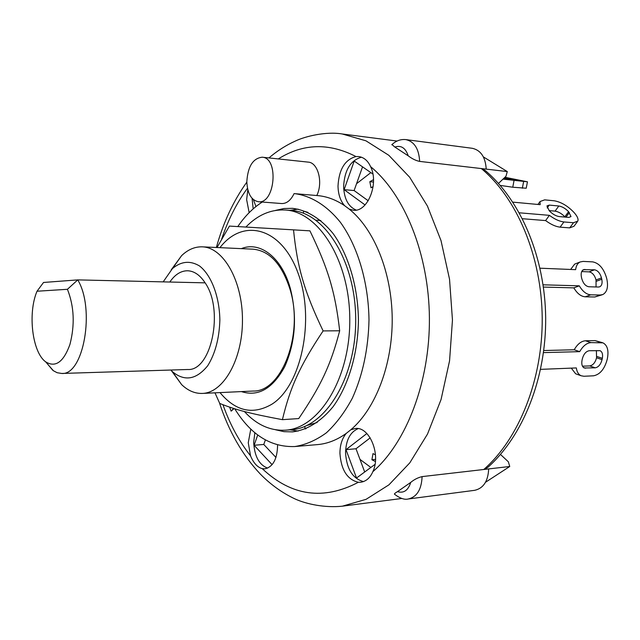 <?xml version="1.0" encoding="UTF-8"?>
<svg xmlns="http://www.w3.org/2000/svg" width="640" height="640" viewBox="0 0 640 640"><rect width="100%" height="100%" fill="white"/><g stroke="black" fill="none" stroke-linecap="round" stroke-linejoin="round"><path stroke-width="0.96" d="M205.128 282.848C224.248 309.96 211.352 371.328 187.704 369.504L61.704 373.456C83.48 375.6 95.44 309.152 77.76 279.888L67.432 289.296L37.024 291.232L43.536 282.464L77.76 279.888L205.128 282.848C200.032 275.096 194.208 271.072 187.672 270.768C180.92 270.752 174.968 274.504 169.824 282.032M45.6 361.776L53.4 370.744L57.168 372.728L61.704 373.456M67.432 289.296C74.168 306.448 75 324.84 69.92 344.488C63.56 362.048 55.504 367.856 45.76 361.896C32.28 352.528 27.584 313.216 37.024 291.232M306.904 425.488L317.152 422.512M315.992 220.2L320.8 220.528M244.384 411.52C256.472 424.704 270.088 430.928 285.232 430.192C318.744 428.632 349.992 379.104 349.784 320.072C349.944 261.048 318.664 211.544 285.144 210.008C270.704 209.288 257.616 214.968 245.872 227.048M285.232 430.192L291.024 429.768C324.608 428.192 355.904 378.856 355.696 320.072C355.864 261.296 324.528 211.984 290.936 210.432L285.144 210.008M171.288 370.504L181.648 384.632C188.032 390.728 194.928 393.656 202.336 393.424L253.168 391.04C281.688 392.088 304.016 333.968 290.032 289.352C281.912 264.176 269.608 250.792 253.12 249.184L202.28 246.84C194.872 246.616 187.976 249.552 181.6 255.648L171.248 269.784M241.4 391.592C258.224 396.984 272.656 388.696 284.696 366.72C295.456 342.464 297.328 316.32 290.296 288.296C281.68 257.28 259.92 240.92 241.344 248.64M219.992 392.592C235.584 411.32 252.864 415.2 271.84 404.232C301.208 386 315.304 319.872 298.224 273.6C281.632 227 242.968 217.552 219.936 247.656M217.016 247.52L229.432 226.088L293.528 229.864C297.232 266.952 304.168 291.352 323.12 330.912C299.64 366.128 290.112 387.528 282.408 419.664C249.76 413.568 235.176 409.648 219.736 403.44L214.976 392.832M282.408 419.664L298.736 418.576C320.848 385.824 330.624 365.456 339.68 330.784C335.168 291.6 328.064 268.392 309.928 230.848L293.528 229.864M323.12 330.912L339.68 330.784M543.504 352.616L579.704 351.648L574.208 349.768C577.472 344.096 581.232 341.096 585.472 340.776L590.992 342.608L602.952 342.848C607.32 345.168 608.824 350.272 607.456 358.16L607.176 359.48C604.536 369.112 599.976 374.552 593.52 375.808L583.936 376.264L581.08 375.752C578.504 374.52 576.912 371.912 576.32 367.928L540.608 369.36M579.704 351.648C582.984 345.952 586.744 342.944 590.992 342.608M595.208 367.832L584.24 367.976C582.104 366.784 581.36 364.24 582.016 360.336L582.296 358.984C583.656 354.048 585.984 351.296 589.288 350.72L600.104 350.688C602.272 351.856 603.016 354.4 602.344 358.328L602.056 359.656C600.728 364.496 598.44 367.224 595.208 367.832L589.736 365.912C592.976 365.312 595.256 362.6 596.576 357.776L596.376 350.536M582.464 366.192L589.736 365.912M571.296 368.128L575.624 373.776L576.424 374.064M602.296 342.632L595.064 340.608L585.472 340.776M543.776 350.528L574.208 349.768M540.04 268.2L575.616 269.664C576.12 265.816 577.6 263.256 580.056 262L583.072 261.408L592.664 261.872C599.136 263.128 603.784 268.536 606.608 278.096L606.912 279.408C608.4 287.104 607.048 292.144 602.856 294.536L600.312 295.016L590.728 294.824C586.48 294.488 582.664 291.488 579.288 285.832L573.824 287.872C577.184 293.504 581 296.488 585.248 296.808L594.832 296.992L602.16 294.784M575.472 263.8L574.64 264.128L570.64 269.464M598.464 287.032L588.88 286.768C585.568 286.192 583.192 283.448 581.752 278.552L581.44 277.208C580.72 273.408 581.392 270.896 583.44 269.68L594.488 269.792C597.736 270.4 600.072 273.112 601.488 277.92L601.792 279.24C602.528 283.064 601.864 285.584 599.784 286.776L598.464 287.032M596.056 286.96L596.04 279.944C594.632 275.16 592.312 272.464 589.064 271.864L581.704 271.568M543.112 284.816L579.288 285.832M543.432 287.072L573.824 287.872M512.832 202.136L540.152 204.664L540.008 201.552L544.648 199.856L554.24 200.784C561.04 202.008 567.528 205.792 573.704 212.144L574.48 213.016C577.464 216.472 578.568 219.176 577.808 221.12L573.504 222.728L563.912 221.952C559.56 221.448 554.728 219.248 549.392 215.344L545.608 220.576C550.92 224.472 555.744 226.664 560.096 227.152L569.688 227.872L574.008 226.248L577.256 221.864M568.824 217.4L559.232 216.592C555.744 215.992 552.424 214.064 549.288 210.792L546.92 205.944L549.216 205.096L558.808 205.992C562.224 206.592 565.48 208.496 568.584 211.688L571 216.592L568.824 217.4M565.064 217.08L564.824 216.808C561.744 213.616 558.496 211.72 555.08 211.128L549.128 210.6M519.288 212.8L549.392 215.344M522.448 218.72L545.608 220.576M504.48 177.712L519.712 180.52L503.376 178.76M504.944 177.272L527.456 181.808L503 179.128M500.232 185.408L512.76 187.224L526.216 188.224L527.432 181.936M233.648 408.456L231.136 411.144L229.616 407.144M234.048 408.584L231.136 411.144M373.496 182.048L369.84 181.696L373.488 179.688M373.12 186.64L371.016 187.784L369.84 181.696M375.392 461.544L371.904 459.752L372.992 453.6L375.472 454.864M375.536 459.392L371.904 459.752M394.648 494.36L394.432 494.16C394.304 493.744 395.32 492.904 397.488 491.632L410.736 482.4C414.08 479.576 417.872 477.648 422.096 476.608L483.784 469.488L487.72 467.456M487.72 467.464C523.184 435.856 546.112 378.136 545.68 317.952C545.048 257.784 521.152 200.912 485.168 170.464L481.32 168.56L419.648 161.4C415.936 160.672 412.128 158.816 408.224 155.824L394.872 147.064L391.976 144.552M500.488 454.448L508.336 461.776L509.752 466.488L485.52 482.272M481.32 168.56L486.208 169.12L481.32 168.56C516.752 197.904 541.656 256.048 542.216 317.944C542.72 379.848 518.8 438.92 483.784 469.488L509.752 466.488M419.648 161.4C418.928 148.848 414.344 141.584 405.904 139.616L472.328 148.304C480.848 150.24 485.48 157.184 486.208 169.12L507.288 171.568L505.952 176.304L498.488 183.432M507.288 171.568L483.392 156.912M356.552 183.696L370.848 172.616M370.856 467.448L359.968 459.368M275.952 457.448L263.776 444.464L265.384 439.944M364.696 471.992L356 448.752L370.208 437.856M368.224 200.768L354.112 190.552L362.544 166.848M272.104 464.672L254.104 445.264L257.728 434.984M254.104 445.264L263.776 444.464M375.008 464.384L356.52 478.024L346.008 449.656L356 448.752M255.952 206.544L253.384 199.608M365.056 204.936L344.128 189.656L354.2 161.048L372.888 174.032M344.128 189.656L354.112 190.552M303.328 213.208L303.664 211.112L307.968 212.384M306.128 428.624L305.184 428.944L304.752 426.448M483.784 469.488L488.672 468.92C488.096 481.16 483.448 488.296 474.728 490.312L408.288 498.992C416.928 496.944 421.528 489.48 422.096 476.608M346.008 449.656L366.848 433.536M258.36 201.736C251.28 200.208 247.432 193.536 246.824 181.72C247.84 166.44 252.968 158.264 262.208 157.208C279.136 157.824 275.024 204.312 258.36 201.736L281.664 203.544C286.656 203.672 290.8 200.352 294.08 193.6L317.432 195.576C326.744 196.36 335.8 199.728 344.608 205.672C340.376 200.84 338.184 194.28 338.008 186.008C338.96 169.432 344.944 159.608 355.968 156.552L358.68 156.552C363.92 157.328 367.88 160.688 370.568 166.616C379.272 183.536 367.544 212.44 353.32 210.208L349.248 209.136C374.176 229.168 391.848 272.44 392.208 318.648C392.552 364.848 375.528 408.808 350.848 429.752L346.256 433.376C336.984 440.016 327.408 443.76 317.52 444.6L294.808 446.544C270.808 447.368 250.784 434.792 234.752 408.8M350.848 429.752L355.304 428.504C369.408 426.304 381.192 454.608 372.832 471.688C370.12 477.928 366.064 481.448 360.672 482.248L358.352 482.288C347.264 479.584 341.128 469.936 339.936 453.336C339.984 445.024 342.096 438.368 346.256 433.376M358.152 428.632C350.128 432.104 345.928 440.16 345.544 452.808C346.664 468.984 352.64 478.576 363.472 481.592M361.472 157.208C350.504 160.336 344.552 170.104 343.616 186.52C344.144 198.856 348.328 206.704 356.16 210.072M344.608 205.672L349.248 209.136M249.152 212.664L246.648 199.672L247.816 189.744M252.096 198.368L253.168 208.88M277.592 444.944C277.328 458.888 273.12 466.848 264.968 468.824L262.272 468.672C257.424 467.32 253.512 463.048 250.544 455.84L248.256 442.728L250.8 429.096M254.848 432.704L253.68 442.296C254.496 456.352 259.16 464.968 267.664 468.12M262.208 157.208L308.2 162.12C318.048 162.496 323.296 182.52 316.792 195.52M294.712 193.648C310.992 195.776 326.872 205.488 340.376 222.28C357.712 246.216 368.488 282.192 369 320.072C368.296 349.016 362.744 375.056 352.352 398.168C344.824 412.2 336.168 423.744 326.392 432.8C316.2 440.24 305.672 444.824 294.808 446.544M237.8 226.576C244.92 216.072 253.08 207.896 262.288 202.04M275.472 210.424L283.864 208.536L292.408 208.32C307.216 210.16 320.76 218.56 333.056 233.512C348.448 254.712 357.984 286.56 358.44 320.072C358.008 353.584 348.496 385.44 333.12 406.656C320.84 421.616 307.296 430.024 292.496 431.88L283.952 431.664L275.56 429.776M202.336 393.424C223.344 392.96 242.608 359.52 242.464 320.12C242.576 280.712 223.288 247.288 202.28 246.84M163.176 281.872L172.424 268.6C181.12 261.248 190.144 260.36 199.504 265.952C211.28 275.032 219.496 296.448 219.864 320.128C219.264 338.424 215.224 353.616 207.744 365.696C196.368 379.696 184.608 381.696 172.464 371.688L170.848 370.032M289.96 210.36L298.096 209.12M298.176 431.072L290.048 429.84M583.4 367.44L585.616 368.224M596.856 356.456L602.344 358.328M596.576 357.776L602.056 359.656M595.064 340.608L600.576 342.424M582.568 270.288L584.904 269.392M589.064 271.864L594.488 269.792M596.04 279.944L601.488 277.92M596.344 281.264L601.792 279.24M585.248 296.808L590.728 294.824M594.832 296.992L600.312 295.016M547.176 207.936L549.216 205.096M555.08 211.128L558.808 205.992M564.824 216.808L568.584 211.688M565.984 217.16L569.352 212.568M560.096 227.152L563.912 221.952M569.688 227.872L573.504 222.728M505.08 179.032L505.312 177.8M516.056 180.304L516.192 179.608M517.032 180.416L517.152 179.816M512.76 187.224L514.008 180.704M522.344 188.224L523.592 181.76M410.736 482.4C408.16 490.424 403.744 493.496 397.488 491.632M394.872 147.064C401.08 145.008 405.536 147.928 408.224 155.824M401.832 498.472L342.368 506.176L366.088 499.32L388.936 484.832L409.792 462.864L427.52 434.048L441.064 399.52L449.56 360.856L452.456 320.04L449.536 279.216L441 240.568L427.432 206.048L409.68 177.248L388.808 155.296L365.952 140.816L342.224 133.976C326.288 131.232 305.12 136.312 295.336 141.056C285.872 145.328 277.072 150.952 268.936 157.928M221.704 238.968C228.152 219.76 236.744 202.848 247.472 188.248M278.288 158.928C302.96 143.424 328.848 142.632 355.968 156.552M370.568 166.616C404.472 194.488 428.896 254.064 429.408 318.016C429.904 381.96 406.392 442.552 372.832 471.688M358.352 482.288C323.392 500.576 291.368 496.04 262.272 468.672M250.544 455.84C239.112 441.352 229.912 424.32 222.96 404.736M45.76 361.896L52.792 370.296M575.624 373.776L581.08 375.752M574.64 264.128L580.056 262M537.936 204.456L540.008 201.552M394.432 494.16C399.888 498.344 404.512 499.952 408.288 498.992M391.776 144.744C395.984 140.776 400.688 139.064 405.904 139.616M397.072 141.048L342.224 133.976M342.368 506.176C325.072 508.032 306.4 504.152 294.984 498.92C282.2 492.904 270.624 484.592 260.264 474C242.272 454.84 228.664 431.104 219.432 402.784M246.824 182.144C233.344 200.992 223.192 222.768 216.36 247.488M172.464 371.688L181.648 384.632M172.424 268.6L181.6 255.648"/></g></svg>
